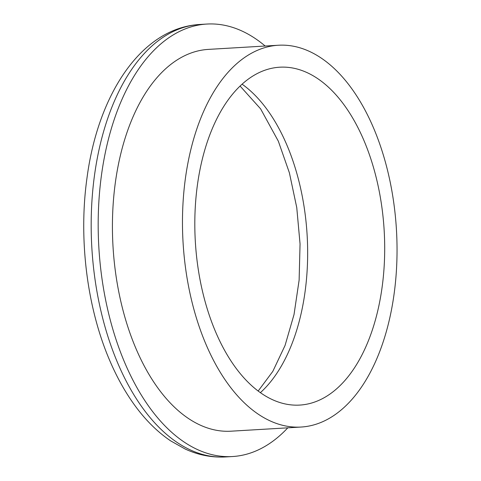 <?xml version="1.0" encoding="UTF-8"?>
<svg xmlns="http://www.w3.org/2000/svg" width="481" height="481" viewBox="0 0 481 481"><rect width="100%" height="100%" fill="white"/><g stroke="black" fill="none" stroke-linecap="round" stroke-linejoin="round"><path stroke-width="0.72" d="M287.794 427.831A216.624 121.068 -93.4 0 1 232.527 456.535A216.624 121.068 -93.4 0 1 125.258 363.901A216.624 121.068 -93.4 0 1 107.407 143.308A216.624 121.068 -93.4 0 1 206.896 24.05A216.624 121.068 -93.4 0 1 265.163 46.026M215.969 332.708A169.234 94.583 -93.4 0 1 202.02 160.371A169.234 94.583 -93.4 0 1 279.744 67.202A169.234 94.583 -93.4 0 1 363.546 139.574A169.234 94.583 -93.4 0 1 377.489 311.91A169.234 94.583 -93.4 0 1 299.771 405.08A169.234 94.583 -93.4 0 1 215.969 332.708M373.142 127.02A191.234 106.878 -93.4 0 1 388.895 321.759A191.234 106.878 -93.4 0 1 301.07 427.044A191.234 106.878 -93.4 0 1 206.373 345.262A191.234 106.878 -93.4 0 1 190.614 150.523A191.234 106.878 -93.4 0 1 278.445 45.238A191.234 106.878 -93.4 0 1 373.142 127.02M301.07 427.044L231.024 431.192A191.234 106.878 -93.4 0 1 136.327 349.416A191.234 106.878 -93.4 0 1 120.569 154.678A191.234 106.878 -93.4 0 1 208.393 49.393L278.445 45.238M118.254 364.315A216.624 121.068 86.6 0 0 225.523 456.95C211.73 457.696 198.292 455.062 185.203 449.044L170.599 440.83C156.62 431.361 144.035 418.632 132.846 402.651C124.242 390.38 116.661 376.611 110.089 361.351C87.061 308.399 78.403 239.153 86.983 178.03C97.956 94.15 141.54 27.79 199.892 24.465A216.624 121.068 86.6 0 0 100.403 143.723A216.624 121.068 86.6 0 0 118.254 364.315M242.087 84.187A169.234 94.583 -93.4 0 1 286.496 144.138A169.234 94.583 -93.4 0 1 260.371 392.658M258.165 391.047L272.799 371.404L285.059 345.46L294.029 314.526L299.122 280.146L300.054 243.945L296.759 207.606L289.388 172.811L278.331 141.18L260.624 108.868L240.085 86.057M225.523 456.95L232.527 456.535M199.892 24.465L206.896 24.05"/></g></svg>
